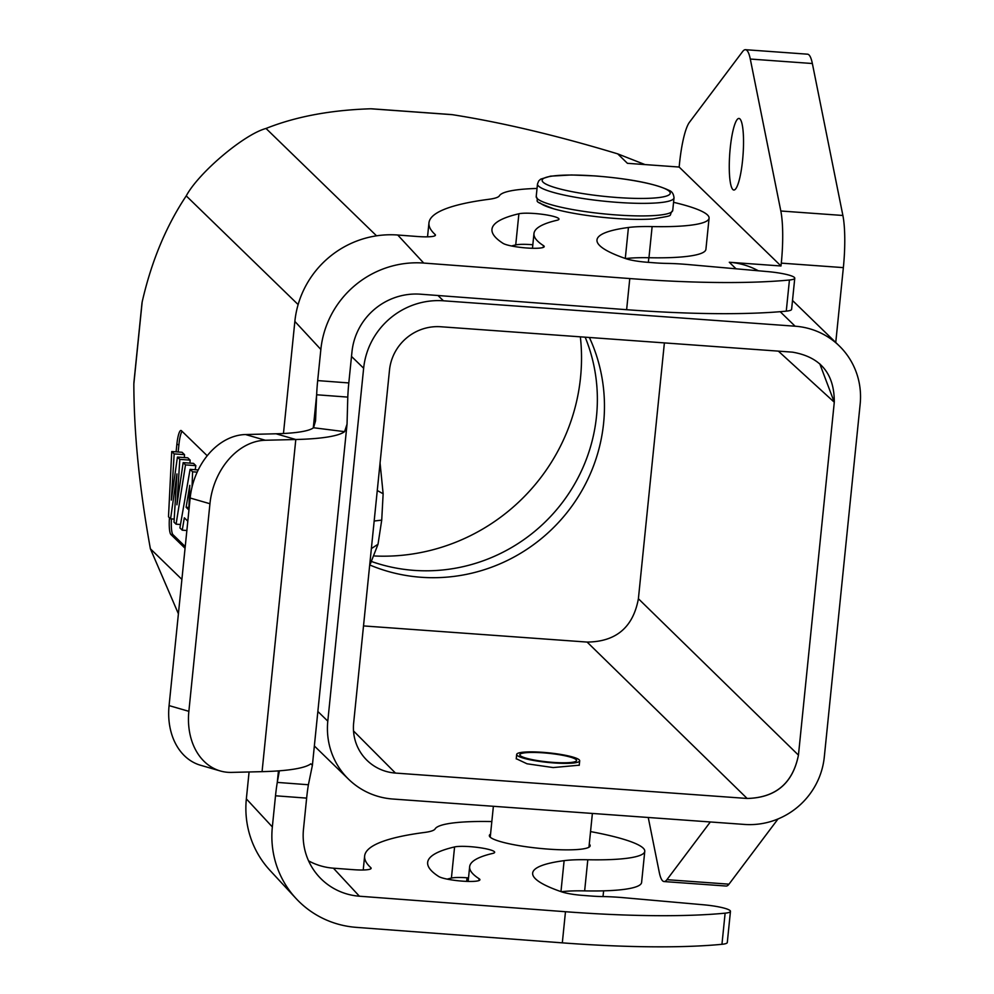 <?xml version="1.0" encoding="UTF-8"?>
<svg xmlns="http://www.w3.org/2000/svg" width="994" height="994" viewBox="0 0 994 994"><rect width="100%" height="100%" fill="white"/><g stroke="black" fill="none" stroke-linecap="round" stroke-linejoin="round"><path stroke-width="1.49" d="M780.998 265.982L781.296 263.137A52.781 9.828 -85.9 0 0 780.824 211.001L750.296 59.044A52.781 9.828 -85.9 0 0 745.475 49.7A52.781 9.828 -85.9 0 0 742.605 51.576L689.463 122.262A52.781 9.828 -85.9 0 0 679.436 164.196L679.15 167.042L780.998 265.982L729.285 262.254A73.891 71.73 -45.8 0 1 758.323 270.778M645.007 164.582L617.721 153.871L627.425 163.314L679.15 167.042M792.504 300.486L839.222 345.862A73.891 71.73 134.2 0 1 860.158 404.098L824.299 757.006A73.891 71.73 134.2 0 1 744.518 824.436L392.829 799.027A73.891 71.73 134.2 0 1 348.72 779.358A73.891 71.73 134.2 0 1 327.796 721.135L363.642 368.227A73.891 71.73 134.2 0 1 443.436 300.797L437.981 295.516M376.54 235.827L266.019 128.462C295.628 116.633 330.53 110.073 370.75 108.781L452.382 114.683C501.871 122.448 556.988 135.507 617.721 153.871M839.222 345.862A73.891 71.73 134.2 0 0 795.125 326.206L443.436 300.797M730.217 148.23A35.883 6.685 94.1 0 1 738.989 118.448A35.883 6.685 94.1 0 1 742.58 160.245A35.883 6.685 94.1 0 1 733.821 190.028A35.883 6.685 94.1 0 1 730.217 148.23M778.029 818.957L729 884.163A52.781 9.828 94.1 0 1 726.129 886.039L664.067 881.554A52.781 9.828 -85.9 0 0 666.937 879.678L710.325 821.963M745.475 49.7L807.538 54.185A52.781 9.828 94.1 0 1 812.359 63.517L842.887 215.474A52.781 9.828 94.1 0 1 843.359 267.622L835.755 342.483M648.25 817.478L659.246 872.21A52.781 9.828 -85.9 0 0 664.067 881.554M664.39 342.893L638.396 598.723L798.443 755.129C792.814 783.322 775.718 797.772 747.14 798.468L395.463 773.071A47.501 46.109 -45.8 0 1 366.413 759.751A47.501 46.109 -45.8 0 1 353.653 722.998L389.499 370.091A47.501 46.109 -45.8 0 1 440.789 326.753L792.479 352.149C820.497 356.958 834.426 373.657 834.289 402.222L778.364 351.13M638.396 598.723C633.128 627.338 616.031 641.776 587.106 642.074L747.14 798.468C775.655 797.697 792.752 783.26 798.443 755.129L834.289 402.222L819.764 363.779M178.398 613.783L150.392 548.8C139.446 488.414 133.941 433.434 133.842 383.87L142.167 301.952C151.399 261.459 166.097 226.11 186.238 195.893L298.125 304.586M133.941 382.479L133.842 383.87L133.991 382.417M142.018 302.959L142.167 301.952L142.067 302.921M266.019 128.462C244.077 134.327 198.601 172.732 186.238 195.893M176.1 451.848L176.845 444.504A16.886 3.144 94.1 0 1 180.97 430.477A16.886 3.144 94.1 0 1 181.442 430.725L207.212 455.749M185.058 548.266L170.906 534.511A16.886 3.144 94.1 0 1 169.452 517.737M185.232 546.576L172.968 534.66A16.886 3.144 -85.9 0 1 171.453 518.893M178.174 451.997L178.92 444.653A16.886 3.144 -85.9 0 1 182.064 431.321M180.486 524.497L176.087 524.186L174 522.161L176.957 473.939L170.583 518.831L168.495 516.818L171.738 451.537L174.174 453.898L171.328 500.094L177.429 457.066L179.815 459.377L176.932 504.803L183.157 462.632L193.507 463.378L195.843 465.652L195.197 469.74M177.429 457.066L187.767 457.812L190.152 460.123L189.966 463.129M171.738 451.537L182.076 452.282L184.511 454.656L184.337 457.563M183.157 462.632L185.493 464.906L195.843 465.652M176.087 524.186L185.493 464.906M170.583 518.831L174.186 519.092M174.174 453.898L184.511 454.656M179.815 459.377L190.152 460.123M192.041 487.048L192.6 471.802L197.172 472.138M192.6 471.802L190.09 469.367L198.204 469.951M190.09 469.367L179.902 527.889L182.25 530.175L186.86 530.51M182.25 530.175L184.337 517.799L187.804 521.167M186.114 507.263L188.798 509.872L189.792 485.345L186.114 507.263L188.897 507.462M380.068 463.018L383.137 493.769L381.721 520.123L378.018 544.265L370.464 563.61M371.371 548.589L378.018 544.265M587.106 642.074L363.518 625.922M589.392 337.475A168.881 163.935 -45.8 0 1 573.327 504.12A168.881 163.935 -45.8 0 1 421.232 577.278A168.881 163.935 -45.8 0 1 369.706 564.952M579.253 765.194L553.173 767.567L527.031 763.79L516.246 758.72M377.273 490.514L383.137 493.769M374.179 521.018L381.721 520.123M553.646 762.92A31.671 4.808 5.8 0 0 579.688 760.82A31.671 4.808 5.8 0 0 542.736 752.321A31.671 4.808 5.8 0 0 516.681 754.421A31.671 4.808 5.8 0 0 553.646 762.92M543.283 752.843A28.503 4.324 -174.2 0 1 576.135 761.131A28.503 4.324 -174.2 0 1 553.099 762.386A28.503 4.324 -174.2 0 1 520.098 755.44A28.503 4.324 -174.2 0 1 543.283 752.843M372.079 561.697A168.881 163.935 134.2 0 0 414.138 570.382A168.881 163.935 134.2 0 0 585.168 337.177M374.75 555.994A195.271 189.556 134.2 0 0 580.359 336.829M347.043 424.115L312.389 765.33L310.836 763.802A137.222 20.837 -174.2 0 1 262.068 771.655L231.577 772.4A63.33 48.11 106.1 0 1 220.308 770.971A63.33 48.11 106.1 0 1 188.86 711.331L209.945 503.734A63.33 48.11 106.1 0 1 265.311 440.255L295.802 439.51A137.222 20.837 5.8 0 0 344.57 431.657L347.043 424.115L347.788 397.103A42.22 7.095 -85.7 0 1 348.807 382.938L351.975 351.801A63.33 61.69 -42.8 0 1 420.561 294.199L626.63 309.693A253.333 38.468 -174.2 0 0 786.266 311.147A25.335 3.852 -174.2 0 0 791.609 309.358L794.765 278.208A25.335 3.852 5.8 0 0 767.853 271.623L688.395 264.578A52.781 8.014 5.8 0 0 666.502 263.398A33.771 5.132 -174.2 0 1 655.406 262.876L646.97 262.242A21.11 3.206 -174.2 0 1 625.934 258.688A190.003 28.851 -174.2 0 1 599.233 245.096A190.003 28.851 -174.2 0 1 596.984 239.939A190.003 28.851 -174.2 0 1 628.432 227.489A63.33 9.617 -174.2 0 1 652.126 226.582A105.55 16.028 5.8 0 0 709.082 218.171A105.55 16.028 5.8 0 0 673.559 202.316M709.082 218.171L705.914 249.308A105.55 16.028 -174.2 0 1 648.958 257.732A63.33 9.617 5.8 0 0 625.636 258.589M532.834 244.76A21.11 3.206 5.8 0 0 515.724 244.922A295.553 44.879 5.8 0 0 511.512 245.978M344.57 431.657L313.532 427.743L315.545 420.909L316.651 394.767A42.22 7.095 94.3 0 1 317.682 380.59L320.851 349.453A95.002 92.529 137.2 0 1 423.717 263.062L629.786 278.556A253.333 38.468 5.8 0 0 789.435 280.01A25.335 3.852 5.8 0 0 794.765 278.208M537.033 188.45A105.55 16.028 5.8 0 0 499.423 195.756A63.33 9.617 -174.2 0 1 489.036 199.272A358.884 54.484 5.8 0 0 428.961 222.88A358.884 54.484 5.8 0 0 433.21 232.608A358.884 54.484 5.8 0 0 435.086 234.472A21.11 3.206 -174.2 0 1 435.447 235.156A21.11 3.206 -174.2 0 1 417.704 236.522L397.724 235.019A95.002 92.529 -42.8 0 0 294.858 321.422L283.464 433.508M503.014 243.331A295.553 44.879 -174.2 0 1 495.472 237.293A295.553 44.879 -174.2 0 1 491.968 229.279A295.553 44.879 -174.2 0 1 518.893 213.772A21.11 3.206 -174.2 0 1 542.625 214.344A21.11 3.206 -174.2 0 1 558.976 219.152A21.11 3.206 -174.2 0 1 557.05 220.258A253.333 38.468 5.8 0 0 533.964 233.54A253.333 38.468 5.8 0 0 536.971 240.411A253.333 38.468 5.8 0 0 543.432 245.593A21.11 3.206 -174.2 0 1 544.227 246.599A21.11 3.206 -174.2 0 1 525.95 247.928A21.11 3.206 -174.2 0 1 503.014 243.331M540.015 202.875A65.355 9.928 5.8 0 0 553.931 208.877A65.355 9.928 5.8 0 0 615.336 218.444A65.355 9.928 5.8 0 0 652.896 218.928C677.237 214.791 667.297 216.767 672.739 210.393A68.611 10.412 -174.2 0 1 616.305 214.94A68.611 10.412 -174.2 0 1 536.213 196.526L537.493 183.952A68.611 10.412 5.8 0 0 617.572 202.378A68.611 10.412 5.8 0 0 674.019 197.831C673.597 193.842 671.944 191.37 669.049 190.388C655.021 183.617 630.333 178.796 594.959 175.901L571.364 174.969L550.477 176.162L540.724 179.131L538.711 180.945L537.493 183.952M359.406 896.215L565.474 911.722A253.333 38.468 5.8 0 0 725.123 913.163A25.335 3.852 5.8 0 0 730.453 911.374L727.297 942.511A25.335 3.852 -174.2 0 1 721.955 944.3A253.333 38.468 -174.2 0 1 562.318 942.859L356.25 927.352A95.002 92.529 137.2 0 1 296.063 898.526A95.002 92.529 137.2 0 1 272.344 826.921L275.512 795.784A42.22 7.095 94.3 0 1 277.276 782.402L308.401 784.751A42.22 7.095 -85.7 0 0 306.637 798.12L303.481 829.257A63.33 61.69 -42.8 0 0 319.285 876.994A63.33 61.69 -42.8 0 0 359.406 896.215L333.412 868.184L353.379 869.675A21.11 3.206 -174.2 0 0 371.135 868.309A21.11 3.206 -174.2 0 0 370.886 867.737A21.11 3.206 -174.2 0 0 370.774 867.625A358.884 54.484 5.8 0 1 368.898 865.774A358.884 54.484 5.8 0 1 364.636 856.033L363.22 869.999M249.084 771.978L246.35 798.878A95.002 92.529 -42.8 0 0 270.07 870.483L296.063 898.526M312.389 765.33L308.401 784.751M278.444 770.884L277.276 782.402L279.376 770.81M313.532 427.743A105.55 16.028 -174.2 0 1 276.021 433.782L295.802 439.51L262.068 771.655M220.308 770.971L200.515 765.243A63.33 48.11 -73.9 0 1 169.079 705.603L190.165 498.019A63.33 48.11 -73.9 0 1 245.53 434.54L276.021 433.782M347.788 397.103L316.651 394.767L313.284 427.929M308.575 860.854A63.33 61.69 137.2 0 0 333.412 868.184M730.453 911.374A25.335 3.852 5.8 0 0 730.155 910.678A25.335 3.852 5.8 0 0 703.541 904.788L624.083 897.731A52.781 8.014 5.8 0 0 602.19 896.551A33.771 5.132 -174.2 0 1 591.095 896.029L582.658 895.395A21.11 3.206 -174.2 0 1 561.622 891.842A190.003 28.851 -174.2 0 1 534.921 878.249A190.003 28.851 -174.2 0 1 532.66 873.105A190.003 28.851 -174.2 0 1 564.12 860.655A63.33 9.617 -174.2 0 1 587.802 859.748A105.55 16.028 5.8 0 0 644.771 851.324L641.602 882.461A105.55 16.028 -174.2 0 1 584.646 890.885A63.33 9.617 5.8 0 0 561.312 891.742M468.522 877.913A21.11 3.206 5.8 0 0 451.413 878.075A295.553 44.879 5.8 0 0 447.201 879.131M491.831 821.566A105.55 16.028 5.8 0 0 435.111 828.909A63.33 9.617 -174.2 0 1 424.724 832.425A358.884 54.484 5.8 0 0 364.636 856.033M644.771 851.324A105.55 16.028 5.8 0 0 643.516 848.454A105.55 16.028 5.8 0 0 590.535 831.593M438.702 876.484A295.553 44.879 -174.2 0 1 431.16 870.446A295.553 44.879 -174.2 0 1 427.656 862.432A295.553 44.879 -174.2 0 1 454.581 846.938A21.11 3.206 -174.2 0 1 476.548 847.273A21.11 3.206 -174.2 0 1 494.403 851.734A21.11 3.206 -174.2 0 1 494.664 852.305A21.11 3.206 -174.2 0 1 492.738 853.411A253.333 38.468 5.8 0 0 469.653 866.693A253.333 38.468 5.8 0 0 472.659 873.577A253.333 38.468 5.8 0 0 479.12 878.746A21.11 3.206 -174.2 0 1 479.667 879.181A21.11 3.206 -174.2 0 1 479.916 879.752A21.11 3.206 -174.2 0 1 461.638 881.082A21.11 3.206 -174.2 0 1 438.702 876.484M589.268 844.117A50.669 7.691 -174.2 0 1 589.554 844.403A50.669 7.691 -174.2 0 1 590.163 845.77A50.669 7.691 -174.2 0 1 543.283 848.714A50.669 7.691 -174.2 0 1 489.943 836.911A50.669 7.691 -174.2 0 1 489.346 835.532A50.669 7.691 -174.2 0 1 490.551 834.09M729.285 262.254L736.032 268.802M780.178 311.694L795.125 326.206M729 884.163L666.937 879.678M781.296 263.137L843.359 267.622M842.887 215.474L780.824 211.001M750.296 59.044L812.359 63.517M327.796 721.135L317.856 711.48M181.89 579.403L150.392 548.8M351.503 356.436L363.642 368.227M170.906 534.511L172.968 534.66M176.845 444.504L178.92 444.653M395.463 773.071L353.529 730.963M629.786 278.556L626.63 309.693M423.717 263.062L397.724 235.019M294.858 321.422L320.851 349.453M272.344 826.921L246.35 798.878M275.512 795.784L306.637 798.12M265.311 440.255L245.53 434.54M188.86 711.331L169.079 705.603M190.165 498.019L209.945 503.734M348.807 382.938L317.682 380.59M435.086 234.472L434.962 235.752M652.126 226.582L648.958 257.732M628.432 227.489L625.288 258.465M789.435 280.01L786.266 311.147M565.474 911.722L562.318 942.859M370.65 868.905L370.774 867.625M584.646 890.885L587.802 859.748M560.964 891.618L564.12 860.655M721.955 944.3L725.123 913.163M451.413 878.075L454.581 846.938M478.934 880.572L479.12 878.746M603.619 890.848L603.159 895.333A68.611 10.412 -174.2 0 1 602.513 896.551M543.432 245.593L543.246 247.419M518.893 213.772L515.724 244.922M617.274 197.52A64.386 9.778 5.8 0 0 669.273 191.295A64.386 9.778 5.8 0 0 595.083 175.963A64.386 9.778 5.8 0 0 543.084 182.175A64.386 9.778 5.8 0 0 617.274 197.52M371.545 108.793L451.351 114.558M314.352 745.972L348.72 779.358M142.005 302.859L133.892 382.702M369.78 564.219L370.625 563.474M579.688 760.82L579.229 765.33M516.681 754.421L516.234 758.869M648.361 262.354L648.834 257.719M427.532 236.833L428.961 222.88M469.653 866.693L468.162 881.429M493.384 806.283L490.241 837.196M592.387 813.44L588.957 847.223M467.018 877.789L466.658 881.38M603.159 895.333L602.898 896.563M532.473 248.264L533.964 233.54M553.931 208.877C529.417 199.483 540.251 202.838 536.213 196.526M672.739 210.393L674.019 197.831"/></g></svg>
